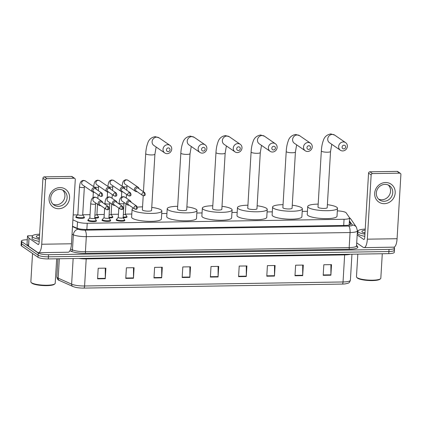 <?xml version="1.0" encoding="UTF-8"?>
<svg xmlns="http://www.w3.org/2000/svg" width="422" height="422" viewBox="0 0 422 422"><rect width="100%" height="100%" fill="white"/><g stroke="black" fill="none" stroke-linecap="round" stroke-linejoin="round"><path stroke-width="0.63" d="M124.622 220.136A4.336 0.923 -176.6 0 1 124.643 220.152A4.336 0.923 -176.6 0 1 124.875 220.474A4.336 0.923 -176.6 0 1 121.219 221.17A4.336 0.923 -176.6 0 1 116.44 220.279A4.336 0.923 -176.6 0 1 116.214 219.957A4.336 0.923 -176.6 0 1 116.504 219.656M110.416 220.358A4.336 0.923 -176.6 0 1 110.443 220.374A4.336 0.923 -176.6 0 1 110.669 220.695A4.336 0.923 -176.6 0 1 107.014 221.392A4.336 0.923 -176.6 0 1 102.235 220.5A4.336 0.923 -176.6 0 1 102.008 220.178A4.336 0.923 -176.6 0 1 102.298 219.873M96.211 220.579A4.336 0.923 -176.6 0 1 96.237 220.595A4.336 0.923 -176.6 0 1 96.464 220.917A4.336 0.923 -176.6 0 1 92.808 221.608A4.336 0.923 -176.6 0 1 88.034 220.722A4.336 0.923 -176.6 0 1 87.808 220.4A4.336 0.923 -176.6 0 1 88.093 220.094M126.8 216.634A4.336 0.923 -176.6 0 1 126.827 216.65A4.336 0.923 -176.6 0 1 127.054 216.971A4.336 0.923 -176.6 0 1 123.14 217.657M112.595 216.855A4.336 0.923 -176.6 0 1 112.621 216.871A4.336 0.923 -176.6 0 1 112.848 217.193A4.336 0.923 -176.6 0 1 108.934 217.879L110.385 220.004A4.067 0.865 -176.6 0 1 110.432 220.147A4.067 0.865 -176.6 0 1 107.003 220.801A4.067 0.865 -176.6 0 1 102.525 219.968A4.067 0.865 -176.6 0 1 102.309 219.667A4.067 0.865 -176.6 0 1 102.372 219.53L104.065 217.604M98.395 217.077A4.336 0.923 -176.6 0 1 98.416 217.093A4.336 0.923 -176.6 0 1 98.642 217.414A4.336 0.923 -176.6 0 1 94.728 218.1M84.189 217.298A4.336 0.923 -176.6 0 1 84.215 217.314A4.336 0.923 -176.6 0 1 84.442 217.631A4.336 0.923 -176.6 0 1 80.787 218.327A4.336 0.923 -176.6 0 1 76.007 217.441A4.336 0.923 -176.6 0 1 75.781 217.119A4.336 0.923 -176.6 0 1 76.071 216.813M72.89 219.841L77.5 221.903A8.134 1.73 3.4 0 0 87.227 223.27L344.062 219.276A8.134 1.73 3.4 0 0 349.585 217.968A8.134 1.73 3.4 0 0 349.49 217.678L346.172 212.846A8.134 1.73 3.4 0 0 345.84 212.53A8.134 1.73 3.4 0 0 337.336 210.879M307.438 211.295L302.21 211.38M272.311 211.844L267.089 211.923M237.185 212.387L231.963 212.472M202.059 212.936L196.837 213.015M166.938 213.479L161.71 213.564M131.812 214.028L125.318 214.128M118.455 214.234L111.118 214.35M104.25 214.455L96.912 214.566M90.044 214.677L82.707 214.787M77.548 214.872L73.18 214.935M393.642 247.176L394.111 247.498A8.134 1.73 -176.6 0 1 394.538 248.099A8.134 1.73 -176.6 0 1 389.021 249.407L48.535 254.698A8.134 1.73 -176.6 0 1 38.244 253.026L21.78 241.679A8.134 1.73 -176.6 0 1 21.353 241.078A8.134 1.73 -176.6 0 1 26.871 239.77L27.282 239.765M394.538 248.099L394.412 250.214A8.134 1.73 -176.6 0 1 388.894 251.523L48.409 256.813A8.134 1.73 -176.6 0 1 38.117 255.141L21.654 243.795A8.134 1.73 -176.6 0 1 21.227 243.193A8.134 1.73 -176.6 0 0 21.654 243.795L38.117 255.141A8.134 1.73 -176.6 0 0 48.409 256.813L388.894 251.523A8.134 1.73 -176.6 0 0 394.412 250.214A8.134 1.73 -176.6 0 0 393.984 249.613M72.51 226.229L76.677 228.096A8.134 1.73 3.4 0 0 86.399 229.457L345.238 225.438A8.134 1.73 3.4 0 0 350.756 224.129A8.134 1.73 3.4 0 0 350.661 223.839L349.347 221.919M349.221 224.035L349.796 224.868M342.263 284.075L83.814 288.089A8.894 1.894 -176.6 0 1 74.995 287.197L72.895 286.496A2.711 2.305 -65.9 0 1 71.624 284.164A10.845 2.31 3.4 0 0 84.59 285.984L343.039 281.965A2.711 0.881 89.1 0 1 342.263 284.075A8.894 1.894 -176.6 0 0 345.233 283.879C349.084 282.956 349.189 283.415 350.397 280.219L351.943 254.213M394.412 250.214L394.285 252.33A8.134 1.73 -176.6 0 1 388.767 253.638L48.282 258.929A8.134 1.73 -176.6 0 1 37.991 257.256L21.527 245.91A8.134 1.73 -176.6 0 1 21.1 245.309L21.353 241.078M153.977 277.956L154.605 267.379L162.296 267.258L161.668 277.834L153.977 277.956M125.772 278.393L126.4 267.817L134.09 267.701L133.463 278.277L125.772 278.393M97.572 278.831L98.199 268.255L105.89 268.139L105.263 278.715L97.572 278.831M238.583 276.642L239.211 266.066L246.902 265.944L246.274 276.521L238.583 276.642M266.788 276.204L267.416 265.628L275.107 265.507L274.479 276.083L266.788 276.204M294.989 275.766L295.616 265.19L303.307 265.069L302.679 275.645L294.989 275.766M323.194 275.329L323.822 264.752L331.513 264.631L330.885 275.207L323.194 275.329M182.177 277.518L182.805 266.941L190.496 266.82L189.868 277.396L182.177 277.518M210.383 277.08L211.011 266.504L218.702 266.382L218.074 276.959L210.383 277.08M218.1 266.393L218.084 276.584A2.168 0.702 89.1 0 1 218.074 276.959M189.895 266.831L189.879 277.022A2.168 0.702 89.1 0 1 189.868 277.396M330.911 264.641L330.895 274.833A2.168 0.702 89.1 0 1 330.885 275.207M302.706 265.079L302.69 275.271A2.168 0.702 89.1 0 1 302.679 275.645M274.506 265.517L274.49 275.708A2.168 0.702 89.1 0 1 274.479 276.083M246.3 265.955L246.284 276.146A2.168 0.702 89.1 0 1 246.274 276.521M105.289 268.144L105.273 278.341A2.168 0.702 89.1 0 1 105.263 278.715M133.489 267.706L133.473 277.898A2.168 0.702 89.1 0 1 133.463 278.277M161.695 267.268L161.679 277.46A2.168 0.702 89.1 0 1 161.668 277.834M385.566 182.526A10.845 9.991 -55.4 0 1 395.192 192.944A10.845 9.991 -55.4 0 1 384.31 203.678A10.845 9.991 -55.4 0 1 374.678 193.26A10.845 9.991 -55.4 0 1 385.566 182.526M384.036 201.283A8.677 7.997 124.6 0 0 392.254 195.128A8.677 7.997 124.6 0 0 389.459 185.68A8.677 7.997 124.6 0 0 385.038 184.367A8.677 7.997 124.6 0 0 376.82 190.522A8.677 7.997 124.6 0 0 379.615 199.97A8.677 7.997 124.6 0 0 384.036 201.283M388.287 185.026A8.677 7.997 -55.4 0 1 389.791 194.284A8.677 7.997 -55.4 0 1 381.836 199.77A8.677 7.997 -55.4 0 1 378.581 199.11M357.434 230.681L358.104 230.67M356.711 242.861L363.247 247.366A10.845 3.518 -90.9 0 0 364.044 247.635A10.845 3.518 -90.9 0 0 367.34 239.179L371.16 174.93L368.559 173.136L364.74 237.386A2.711 0.881 89.1 0 1 363.917 239.501A2.711 0.881 89.1 0 1 363.717 239.438L357.181 234.933M364.044 247.635L393.784 247.171A10.845 3.518 -90.9 0 0 397.081 238.715L400.9 174.465A1.356 1.25 124.6 0 0 399.697 173.162L397.097 171.374A1.356 1.25 -55.4 0 1 397.788 171.58L400.388 173.373M368.559 173.136A1.356 1.25 -55.4 0 1 369.92 171.796L372.521 173.59L399.697 173.162M372.521 173.59A1.356 1.25 124.6 0 0 371.16 174.93M369.92 171.796L397.097 171.374M382.279 253.738L380.823 278.214A12.201 2.601 -176.6 0 1 380.496 278.763L379.937 279.232A11.658 2.485 -176.6 0 1 369.16 280.535A11.658 2.485 -176.6 0 1 357.592 278.193A11.658 2.485 -176.6 0 1 357.228 277.887L356.727 277.349A12.201 2.601 -176.6 0 1 356.469 276.769L357.814 254.123M380.496 278.763A12.201 2.601 -176.6 0 1 369.218 280.124A12.201 2.601 -176.6 0 1 357.107 277.671A12.201 2.601 -176.6 0 1 356.727 277.349M364.93 234.194A13.557 2.885 -176.6 0 1 358.531 232.211A13.557 2.885 -176.6 0 1 357.819 231.209A13.557 2.885 -176.6 0 1 365.236 229.088M364.808 236.309A13.557 2.885 -176.6 0 1 358.405 234.326A13.557 2.885 -176.6 0 1 357.692 233.324L357.819 231.209M364.993 233.155A9.49 2.02 -176.6 0 1 362.377 232.153A9.49 2.02 -176.6 0 1 362.081 231.905A9.49 2.02 -176.6 0 1 365.172 230.127M365.03 232.511L363.869 232.823M365.019 232.68L363.959 232.86M365.004 233.013L364.634 233.06M343.983 145.189A1.899 1.751 124.6 0 0 342.078 147.067A1.899 1.751 124.6 0 0 343.761 148.887A1.899 1.751 124.6 0 0 345.665 147.009A1.899 1.751 124.6 0 0 343.983 145.189M342.738 150.939A4.61 4.246 -55.4 0 1 340.39 150.237A4.61 4.246 -55.4 0 1 338.903 145.221A4.61 4.246 -55.4 0 1 343.271 141.945A4.61 4.246 -55.4 0 1 345.618 142.647A4.61 4.246 -55.4 0 1 347.106 147.663A4.61 4.246 -55.4 0 1 342.738 150.939M318.003 207.139A4.61 0.981 3.4 0 0 318.246 207.476A4.61 0.981 3.4 0 0 323.321 208.421A4.61 0.981 3.4 0 0 327.203 207.682L330.542 151.472A4.61 0.981 3.4 0 1 327.419 152.215A4.61 0.981 3.4 0 1 321.585 151.266A4.61 0.981 3.4 0 1 321.342 150.923L318.003 207.139M327.382 204.67A14.912 3.176 -176.6 0 1 336.703 207.191A14.912 3.176 -176.6 0 1 337.489 208.294A14.912 3.176 -176.6 0 1 324.924 210.683A14.912 3.176 -176.6 0 1 308.503 207.629A14.912 3.176 -176.6 0 1 307.722 206.527A14.912 3.176 -176.6 0 1 318.183 204.121M337.489 208.294L337.014 216.228A14.912 3.176 -176.6 0 1 324.455 218.617A14.912 3.176 -176.6 0 1 308.034 215.563A14.912 3.176 -176.6 0 1 307.248 214.46L307.722 206.527M308.857 145.732A1.899 1.751 124.6 0 0 306.952 147.61A1.899 1.751 124.6 0 0 308.635 149.435A1.899 1.751 124.6 0 0 310.539 147.558A1.899 1.751 124.6 0 0 308.857 145.732M307.612 151.482A4.61 4.246 -55.4 0 1 305.264 150.781A4.61 4.246 -55.4 0 1 303.782 145.764A4.61 4.246 -55.4 0 1 308.144 142.494A4.61 4.246 -55.4 0 1 310.497 143.19A4.61 4.246 -55.4 0 1 311.979 148.212A4.61 4.246 -55.4 0 1 307.612 151.482M282.877 207.682A4.61 0.981 3.4 0 0 283.12 208.025A4.61 0.981 3.4 0 0 288.194 208.969A4.61 0.981 3.4 0 0 292.082 208.231L295.421 152.02A4.61 0.981 3.4 0 1 292.293 152.759A4.61 0.981 3.4 0 1 286.459 151.815A4.61 0.981 3.4 0 1 286.216 151.472L282.877 207.682M292.256 205.213A14.912 3.176 -176.6 0 1 301.582 207.74A14.912 3.176 -176.6 0 1 302.363 208.843A14.912 3.176 -176.6 0 1 289.803 211.232A14.912 3.176 -176.6 0 1 273.377 208.178A14.912 3.176 -176.6 0 1 272.596 207.07A14.912 3.176 -176.6 0 1 283.056 204.67M302.363 208.843L301.894 216.771A14.912 3.176 -176.6 0 1 289.328 219.166A14.912 3.176 -176.6 0 1 272.907 216.106A14.912 3.176 -176.6 0 1 272.121 215.004L272.596 207.07M273.73 146.281A1.899 1.751 124.6 0 0 271.826 148.159A1.899 1.751 124.6 0 0 273.509 149.979A1.899 1.751 124.6 0 0 275.413 148.101A1.899 1.751 124.6 0 0 273.73 146.281M272.485 152.025A4.61 4.246 -55.4 0 1 270.138 151.329A4.61 4.246 -55.4 0 1 268.656 146.313A4.61 4.246 -55.4 0 1 273.023 143.037A4.61 4.246 -55.4 0 1 275.371 143.738A4.61 4.246 -55.4 0 1 276.853 148.755A4.61 4.246 -55.4 0 1 272.485 152.025M247.751 208.231A4.61 0.981 3.4 0 0 247.994 208.568A4.61 0.981 3.4 0 0 253.073 209.512A4.61 0.981 3.4 0 0 256.956 208.774L260.295 152.564A4.61 0.981 3.4 0 1 257.167 153.307A4.61 0.981 3.4 0 1 251.333 152.358A4.61 0.981 3.4 0 1 251.095 152.015L247.751 208.231M257.135 205.762A14.912 3.176 -176.6 0 1 266.456 208.283A14.912 3.176 -176.6 0 1 267.237 209.386A14.912 3.176 -176.6 0 1 254.677 211.775A14.912 3.176 -176.6 0 1 238.251 208.721A14.912 3.176 -176.6 0 1 237.47 207.619A14.912 3.176 -176.6 0 1 247.93 205.213M267.237 209.386L266.767 217.319A14.912 3.176 -176.6 0 1 254.202 219.709A14.912 3.176 -176.6 0 1 237.781 216.655A14.912 3.176 -176.6 0 1 237 215.552L237.47 207.619M238.604 146.824A1.899 1.751 124.6 0 0 236.7 148.702A1.899 1.751 124.6 0 0 238.388 150.527A1.899 1.751 124.6 0 0 240.292 148.649A1.899 1.751 124.6 0 0 238.604 146.824M237.364 152.574A4.61 4.246 -55.4 0 1 235.012 151.873A4.61 4.246 -55.4 0 1 233.53 146.856A4.61 4.246 -55.4 0 1 237.897 143.585A4.61 4.246 -55.4 0 1 240.245 144.282A4.61 4.246 -55.4 0 1 241.727 149.304A4.61 4.246 -55.4 0 1 237.364 152.574M212.63 208.774A4.61 0.981 3.4 0 0 212.867 209.117A4.61 0.981 3.4 0 0 217.947 210.061A4.61 0.981 3.4 0 0 221.83 209.323L225.169 153.107A4.61 0.981 3.4 0 1 222.041 153.851A4.61 0.981 3.4 0 1 216.212 152.901A4.61 0.981 3.4 0 1 215.969 152.564L212.63 208.774M222.009 206.305A14.912 3.176 -176.6 0 1 231.33 208.827A14.912 3.176 -176.6 0 1 232.111 209.934A14.912 3.176 -176.6 0 1 219.551 212.324A14.912 3.176 -176.6 0 1 203.13 209.27A14.912 3.176 -176.6 0 1 202.344 208.162A14.912 3.176 -176.6 0 1 212.809 205.762M232.111 209.934L231.641 217.863A14.912 3.176 -176.6 0 1 219.081 220.252A14.912 3.176 -176.6 0 1 202.655 217.198A14.912 3.176 -176.6 0 1 201.874 216.096L202.344 208.162M203.478 147.373A1.899 1.751 124.6 0 0 201.574 149.251A1.899 1.751 124.6 0 0 203.262 151.071A1.899 1.751 124.6 0 0 205.166 149.193A1.899 1.751 124.6 0 0 203.478 147.373M202.238 153.117A4.61 4.246 -55.4 0 1 199.891 152.421A4.61 4.246 -55.4 0 1 198.403 147.405A4.61 4.246 -55.4 0 1 202.771 144.129A4.61 4.246 -55.4 0 1 205.118 144.83A4.61 4.246 -55.4 0 1 206.601 149.847A4.61 4.246 -55.4 0 1 202.238 153.117M177.504 209.323A4.61 0.981 3.4 0 0 177.746 209.66A4.61 0.981 3.4 0 0 182.821 210.604A4.61 0.981 3.4 0 0 186.703 209.866L190.042 153.655A4.61 0.981 3.4 0 1 186.914 154.399A4.61 0.981 3.4 0 1 181.085 153.45A4.61 0.981 3.4 0 1 180.843 153.107L177.504 209.323M186.883 206.854A14.912 3.176 -176.6 0 1 196.204 209.375A14.912 3.176 -176.6 0 1 196.99 210.478A14.912 3.176 -176.6 0 1 184.425 212.867A14.912 3.176 -176.6 0 1 168.003 209.813A14.912 3.176 -176.6 0 1 167.218 208.711A14.912 3.176 -176.6 0 1 177.683 206.305M196.99 210.478L196.515 218.411A14.912 3.176 -176.6 0 1 183.955 220.801A14.912 3.176 -176.6 0 1 167.529 217.747A14.912 3.176 -176.6 0 1 166.748 216.644L167.218 208.711M168.357 147.916A1.899 1.751 124.6 0 0 166.453 149.794A1.899 1.751 124.6 0 0 168.135 151.619A1.899 1.751 124.6 0 0 170.04 149.741A1.899 1.751 124.6 0 0 168.357 147.916M167.112 153.666A4.61 4.246 -55.4 0 1 164.765 152.964A4.61 4.246 -55.4 0 1 163.277 147.948A4.61 4.246 -55.4 0 1 167.645 144.677A4.61 4.246 -55.4 0 1 169.992 145.374A4.61 4.246 -55.4 0 1 171.48 150.396A4.61 4.246 -55.4 0 1 167.112 153.666M143.216 195.734L142.378 209.866A4.61 0.981 3.4 0 0 142.62 210.209A4.61 0.981 3.4 0 0 147.695 211.153A4.61 0.981 3.4 0 0 151.577 210.414L154.916 154.199A4.61 0.981 3.4 0 1 151.788 154.943A4.61 0.981 3.4 0 1 145.959 153.993A4.61 0.981 3.4 0 1 145.717 153.655L143.454 191.757M151.756 207.397A14.912 3.176 -176.6 0 1 161.077 209.919A14.912 3.176 -176.6 0 1 161.863 211.026A14.912 3.176 -176.6 0 1 149.298 213.416A14.912 3.176 -176.6 0 1 132.877 210.362A14.912 3.176 -176.6 0 1 132.097 209.254A14.912 3.176 -176.6 0 1 133.373 208.078M137.44 207.155A14.912 3.176 -176.6 0 1 142.557 206.854M161.863 211.026L161.389 218.955A14.912 3.176 -176.6 0 1 148.829 221.344A14.912 3.176 -176.6 0 1 132.408 218.29A14.912 3.176 -176.6 0 1 131.622 217.188L132.097 209.254M139.028 188.708A2.442 2.247 124.6 0 0 134.439 189.314A2.442 2.247 124.6 0 0 137.029 191.609M143.728 192.3A1.762 1.625 124.6 0 1 144.63 192.569L138.268 188.186A1.762 1.625 124.6 0 0 135.599 189.663A1.762 1.625 124.6 0 0 136.269 191.087L142.625 195.47L143.654 195.782A1.762 0.57 89.1 0 0 144.192 194.405A1.762 0.57 -90.9 0 0 143.728 192.3A1.762 1.625 124.6 0 0 142.625 195.47M125.287 214.128A2.442 0.522 -176.6 0 1 125.313 214.212A2.442 0.522 -176.6 0 1 123.319 214.608M125.318 214.17L126.769 216.28A4.067 0.865 -176.6 0 1 126.811 216.428A4.067 0.865 -176.6 0 1 123.171 217.072M124.822 188.929A2.442 2.247 124.6 0 0 120.233 189.536A2.442 2.247 124.6 0 0 122.823 191.831M129.528 192.522A1.762 1.625 124.6 0 1 130.424 192.791L124.063 188.407A1.762 1.625 124.6 0 0 121.399 189.884A1.762 1.625 124.6 0 0 122.063 191.308L128.425 195.692L129.448 196.003A1.762 0.57 89.1 0 0 129.987 194.626A1.762 0.57 -90.9 0 0 129.528 192.522A1.762 1.625 124.6 0 0 128.425 195.692M111.081 214.35A2.442 0.522 -176.6 0 1 111.113 214.434A2.442 0.522 -176.6 0 1 109.119 214.83M111.113 214.392L112.563 216.502A4.067 0.865 -176.6 0 1 112.611 216.644A4.067 0.865 -176.6 0 1 108.971 217.293M110.622 189.151A2.442 2.247 124.6 0 0 106.033 189.752A2.442 2.247 124.6 0 0 108.618 192.052M115.322 192.743A1.762 1.625 124.6 0 1 116.219 193.007L109.857 188.623A1.762 1.625 124.6 0 0 107.193 190.1A1.762 1.625 124.6 0 0 107.858 191.53L114.22 195.913L115.248 196.219A1.762 0.57 89.1 0 0 115.781 194.848A1.762 0.57 -90.9 0 0 115.322 192.743A1.762 1.625 124.6 0 0 114.22 195.913M96.881 214.571A2.442 0.522 -176.6 0 1 96.907 214.656A2.442 0.522 -176.6 0 1 94.913 215.046M96.912 214.613L98.358 216.723A4.067 0.865 -176.6 0 1 98.405 216.866A4.067 0.865 -176.6 0 1 94.765 217.515M82.675 214.787A2.442 0.522 -176.6 0 1 82.701 214.877A2.442 0.522 -176.6 0 1 80.649 215.267A2.442 0.522 -176.6 0 1 77.959 214.766A2.442 0.522 -176.6 0 1 77.833 214.587L79.478 186.877C79.874 183.918 80.285 182.325 80.707 182.104C80.961 181.365 81.831 180.79 83.324 180.368L85.344 180.922A2.442 2.247 124.6 0 0 81.768 182.351A2.442 2.247 124.6 0 0 82.575 184.936L92.75 191.947A2.442 2.247 124.6 0 0 94.417 192.274M82.707 214.835L84.157 216.945A4.067 0.865 -176.6 0 1 84.2 217.087A4.067 0.865 -176.6 0 1 80.776 217.741A4.067 0.865 -176.6 0 1 76.298 216.908A4.067 0.865 -176.6 0 1 76.081 216.607A4.067 0.865 -176.6 0 1 76.145 216.47L77.833 214.545M96.416 189.373A2.442 2.247 124.6 0 0 91.827 189.974A2.442 2.247 124.6 0 0 92.75 191.947M101.116 192.959A1.762 1.625 124.6 0 1 102.013 193.229L95.657 188.845A1.762 1.625 124.6 0 0 92.988 190.322A1.762 1.625 124.6 0 0 93.658 191.746L100.014 196.13L101.043 196.441A1.762 0.57 89.1 0 0 101.581 195.07A1.762 0.57 -90.9 0 0 101.116 192.959A1.762 1.625 124.6 0 0 100.014 196.13M123.108 217.631A2.442 0.522 -176.6 0 1 123.134 217.715A2.442 0.522 -176.6 0 1 121.082 218.105A2.442 0.522 -176.6 0 1 118.392 217.61A2.442 0.522 -176.6 0 1 118.265 217.425L118.819 208.057M131.126 202.249A2.442 2.247 124.6 0 0 126.542 202.855A2.442 2.247 124.6 0 0 129.127 205.15M123.14 217.673L124.585 219.783A4.067 0.865 -176.6 0 1 124.632 219.931A4.067 0.865 -176.6 0 1 121.209 220.579A4.067 0.865 -176.6 0 1 116.73 219.746A4.067 0.865 -176.6 0 1 116.514 219.445A4.067 0.865 -176.6 0 1 116.577 219.308L118.265 217.383M135.831 205.841A1.762 1.625 124.6 0 1 136.728 206.11L130.366 201.727A1.762 1.625 124.6 0 0 127.702 203.204A1.762 1.625 124.6 0 0 128.367 204.628L134.729 209.011L135.757 209.323A1.762 0.57 89.1 0 0 136.29 207.951A1.762 0.57 -90.9 0 0 135.831 205.841A1.762 1.625 124.6 0 0 134.729 209.011M108.902 217.852A2.442 0.522 -176.6 0 1 108.934 217.937A2.442 0.522 -176.6 0 1 106.877 218.327A2.442 0.522 -176.6 0 1 104.187 217.826A2.442 0.522 -176.6 0 1 104.06 217.647L104.619 208.278M116.926 202.47A2.442 2.247 124.6 0 0 112.336 203.077A2.442 2.247 124.6 0 0 114.921 205.372M121.626 206.063A1.762 1.625 124.6 0 1 122.522 206.332L116.161 201.948A1.762 1.625 124.6 0 0 113.497 203.425A1.762 1.625 124.6 0 0 114.162 204.849L120.523 209.233L121.552 209.544A1.762 0.57 89.1 0 0 122.085 208.167A1.762 0.57 -90.9 0 0 121.626 206.063A1.762 1.625 124.6 0 0 120.523 209.233M94.702 218.074A2.442 0.522 -176.6 0 1 94.728 218.158A2.442 0.522 -176.6 0 1 92.671 218.549A2.442 0.522 -176.6 0 1 89.986 218.047A2.442 0.522 -176.6 0 1 89.854 217.868L90.704 203.589C91.105 200.629 91.511 199.036 91.933 198.815C92.186 198.082 93.056 197.501 94.549 197.079L96.569 197.633A2.442 2.247 124.6 0 0 92.882 199.68A2.442 2.247 124.6 0 0 93.805 201.653L99.054 205.271A2.442 2.247 124.6 0 0 100.721 205.593M102.72 202.692A2.442 2.247 124.6 0 0 98.131 203.298A2.442 2.247 124.6 0 0 99.054 205.271M94.728 218.116L96.179 220.226A4.067 0.865 -176.6 0 1 96.227 220.368A4.067 0.865 -176.6 0 1 92.798 221.022A4.067 0.865 -176.6 0 1 88.319 220.189A4.067 0.865 -176.6 0 1 88.108 219.888A4.067 0.865 -176.6 0 1 88.172 219.751L89.86 217.826M107.42 206.284A1.762 1.625 124.6 0 1 108.322 206.553L101.96 202.17A1.762 1.625 124.6 0 0 99.291 203.647A1.762 1.625 124.6 0 0 99.961 205.071L106.318 209.454L107.346 209.766A1.762 0.57 89.1 0 0 107.884 208.389A1.762 0.57 -90.9 0 0 107.42 206.284A1.762 1.625 124.6 0 0 106.318 209.454M59.95 187.584A10.845 9.991 -55.4 0 1 69.577 198.002A10.845 9.991 -55.4 0 1 58.695 208.737A10.845 9.991 -55.4 0 1 49.068 198.319A10.845 9.991 -55.4 0 1 59.95 187.584M58.421 206.347A8.677 7.997 124.6 0 0 66.639 200.186A8.677 7.997 124.6 0 0 63.843 190.744A8.677 7.997 124.6 0 0 59.423 189.425A8.677 7.997 124.6 0 0 51.204 195.586A8.677 7.997 124.6 0 0 54 205.029A8.677 7.997 124.6 0 0 58.421 206.347M62.678 190.085A8.677 7.997 -55.4 0 1 64.176 199.342A8.677 7.997 -55.4 0 1 56.221 204.828A8.677 7.997 -55.4 0 1 52.966 204.169M28.986 238.198A1.356 0.29 3.4 0 0 29.044 238.251L28.569 246.184A1.356 0.29 -176.6 0 1 28.517 246.131L28.986 238.198L27.52 236.056A1.356 0.29 3.4 0 1 27.504 236.009A1.356 0.29 3.4 0 1 28.422 235.792L32.489 235.729M28.569 246.184L37.632 252.425A10.845 3.518 -90.9 0 0 38.428 252.694A10.845 3.518 -90.9 0 0 41.725 244.238L45.544 179.988L42.944 178.2L39.13 242.45A2.711 0.881 89.1 0 1 38.302 244.56A2.711 0.881 89.1 0 1 38.107 244.496L29.044 238.251M28.517 246.131L27.045 243.99A1.356 0.29 -176.6 0 1 27.034 243.942A1.356 0.29 -176.6 0 1 27.05 243.895M38.428 252.694L68.169 252.229A10.845 3.518 -90.9 0 0 71.471 243.779L75.285 179.529A1.356 1.25 124.6 0 0 74.082 178.226L71.482 176.433A1.356 1.25 -55.4 0 1 72.173 176.639L74.773 178.432M42.944 178.2A1.356 1.25 -55.4 0 1 44.305 176.855L46.905 178.648L74.082 178.226M46.905 178.648A1.356 1.25 124.6 0 0 45.544 179.988M44.305 176.855L71.482 176.433M56.664 258.802L55.208 283.273A12.201 2.601 -176.6 0 1 54.886 283.821L54.327 284.296A11.658 2.485 -176.6 0 1 43.545 285.594A11.658 2.485 -176.6 0 1 31.977 283.252A11.658 2.485 -176.6 0 1 31.613 282.946L31.112 282.408A12.201 2.601 -176.6 0 1 30.853 281.827L32.536 253.501M54.886 283.821A12.201 2.601 -176.6 0 1 43.603 285.182A12.201 2.601 -176.6 0 1 31.497 282.729A12.201 2.601 -176.6 0 1 31.112 282.408M39.32 239.253A13.557 2.885 -176.6 0 1 32.916 237.269A13.557 2.885 -176.6 0 1 32.204 236.267A13.557 2.885 -176.6 0 1 39.621 234.147M39.193 241.368A13.557 2.885 -176.6 0 1 32.789 239.385A13.557 2.885 -176.6 0 1 32.077 238.383L32.204 236.267M39.378 238.214A9.49 2.02 -176.6 0 1 36.761 237.211A9.49 2.02 -176.6 0 1 36.466 236.964A9.49 2.02 -176.6 0 1 39.557 235.186M39.42 237.575L38.254 237.887M39.41 237.739L38.344 237.918M39.388 238.071L39.019 238.119M343.698 225.459L344.062 219.276M86.858 229.452L87.227 223.27M77.126 228.276L77.5 221.903M356.569 245.229L357.671 246.833A12.201 2.601 -176.6 0 1 349.532 249.228L85.771 253.327A12.201 2.601 -176.6 0 1 71.186 251.285L69.925 250.721M389.021 249.407L388.767 253.638M21.78 241.679L21.527 245.91M38.244 253.026L37.991 257.256M48.535 254.698L48.282 258.929M356.532 245.862L357.429 230.792A10.845 2.31 -176.6 0 1 350.07 232.538L349.173 247.608A10.845 2.31 3.4 0 0 356.532 245.862L356.632 246.279A1.356 1.308 145.5 0 0 357.671 246.833M72.489 226.593L78.413 229.246A5.423 1.155 3.4 0 0 84.891 230.154L348.651 226.055A5.423 1.762 89.1 0 1 350.07 232.538L86.31 236.636A10.845 2.31 -176.6 0 1 73.349 234.817L72.452 249.893A10.845 2.31 3.4 0 0 85.418 251.707L349.173 247.608A1.356 0.438 -90.9 0 0 349.532 249.228M78.413 229.246A5.423 4.616 -65.9 0 0 73.349 234.817L72.035 234.231M70.595 249.059L72.452 249.893A1.356 1.155 114.1 0 1 71.186 251.285M84.891 230.154A5.423 1.762 89.1 0 1 86.31 236.636L85.418 251.707A1.356 0.438 -90.9 0 0 85.771 253.327M348.651 226.055A5.423 1.155 3.4 0 0 352.27 224.989L349.411 220.827M352.27 224.989A5.423 5.228 -34.5 0 1 356.426 227.21L350.872 219.113A5.423 5.228 -34.5 0 0 349.553 217.799M349.485 224.414L349.448 224.973M350.629 224.404L350.661 223.839M83.814 288.089A2.711 0.881 -90.9 0 0 84.59 285.984L86.199 258.908A10.845 2.31 -176.6 0 1 78.835 258.454M350.408 254.234A10.845 2.31 -176.6 0 1 344.647 254.893L343.039 281.965A10.845 2.31 3.4 0 0 350.397 280.219M72.895 286.496L59.444 280.477A2.711 2.305 -65.9 0 1 58.173 278.145L71.624 284.164L73.148 258.544M59.444 280.477C58.041 280.182 57.176 279 56.849 276.932A10.845 2.31 3.4 0 0 58.173 278.145L59.328 258.76M344.7 254.324A2.711 0.881 89.1 0 0 344.647 254.893L86.199 258.908A2.711 0.881 89.1 0 1 86.252 258.343M210.404 276.705L218.084 276.584M238.604 276.268L246.284 276.146M266.81 275.83L274.49 275.708M295.01 275.392L302.69 275.271M323.215 274.954L330.895 274.833M182.198 277.143L189.879 277.022M153.998 277.581L161.679 277.46M125.793 278.019L133.473 277.898M97.593 278.457L105.273 278.341M367.34 239.179L397.081 238.715M363.717 239.438L364.112 239.427M321.342 150.923C321.58 146.946 322.229 143.506 323.299 140.61C324.36 136.907 326.865 134.676 330.822 133.911L334.699 135.124A4.61 4.246 124.6 0 0 332.351 134.423A4.61 4.246 124.6 0 0 327.989 137.693A4.61 4.246 124.6 0 0 329.471 142.71L340.39 150.237M286.216 151.472C286.454 147.494 287.102 144.055 288.173 141.154C289.234 137.451 291.739 135.219 295.695 134.454L299.578 135.668A4.61 4.246 124.6 0 0 297.225 134.966A4.61 4.246 124.6 0 0 292.863 138.242A4.61 4.246 124.6 0 0 294.345 143.258L305.264 150.781M251.095 152.015C251.327 148.038 251.976 144.598 253.047 141.697C254.107 137.999 256.613 135.768 260.569 135.003L264.452 136.216A4.61 4.246 124.6 0 0 262.104 135.515A4.61 4.246 124.6 0 0 257.736 138.785A4.61 4.246 124.6 0 0 259.219 143.802L270.138 151.329M215.969 152.564C216.201 148.586 216.855 145.147 217.921 142.246C218.981 138.543 221.487 136.311 225.443 135.546L229.325 136.76A4.61 4.246 124.6 0 0 226.978 136.058A4.61 4.246 124.6 0 0 222.61 139.334A4.61 4.246 124.6 0 0 224.093 144.35L235.012 151.873M180.843 153.107C181.075 149.13 181.729 145.69 182.795 142.789C183.855 139.091 186.366 136.855 190.317 136.095L194.199 137.308A4.61 4.246 124.6 0 0 191.852 136.607A4.61 4.246 124.6 0 0 187.484 139.877A4.61 4.246 124.6 0 0 188.972 144.894L199.891 152.421M145.717 153.655C145.949 149.678 146.603 146.239 147.674 143.338C148.729 139.635 151.24 137.403 155.19 136.638L159.073 137.852A4.61 4.246 124.6 0 0 156.726 137.15A4.61 4.246 124.6 0 0 152.358 140.426A4.61 4.246 124.6 0 0 153.845 145.442L164.765 152.964M126.737 190.248L126.964 186.503A2.442 0.522 -176.6 0 1 125.45 186.893A2.442 0.522 -176.6 0 1 122.586 186.566M122.09 186.213L122.09 186.223A2.442 0.522 -176.6 0 1 122.09 186.213C122.485 183.253 122.897 181.66 123.319 181.439C123.572 180.706 124.443 180.125 125.935 179.703L127.956 180.257A2.442 2.247 124.6 0 0 124.379 181.692A2.442 2.247 124.6 0 0 125.186 184.277L135.362 191.287M112.537 190.47L112.758 186.724A2.442 0.522 -176.6 0 1 111.244 187.115A2.442 0.522 -176.6 0 1 108.385 186.788M107.884 186.445L107.884 186.434A2.442 0.522 -176.6 0 1 107.884 186.434C108.285 183.475 108.691 181.882 109.113 181.66C109.367 180.927 110.242 180.347 111.735 179.925L113.755 180.479A2.442 2.247 124.6 0 0 110.174 181.914A2.442 2.247 124.6 0 0 110.986 184.498L121.156 191.509M98.331 190.691L98.553 186.946A2.442 0.522 -176.6 0 1 97.039 187.336A2.442 0.522 -176.6 0 1 94.18 187.009M93.684 186.666L93.684 186.656A2.442 0.522 -176.6 0 1 93.684 186.656C94.08 183.697 94.491 182.104 94.913 181.882C95.166 181.149 96.037 180.569 97.529 180.147L99.55 180.7A2.442 2.247 124.6 0 0 95.973 182.135A2.442 2.247 124.6 0 0 96.78 184.715L106.956 191.725M82.701 214.877L84.347 187.168A2.442 0.522 -176.6 0 1 82.839 187.558A2.442 0.522 -176.6 0 1 79.605 187.057A2.442 0.522 -176.6 0 1 79.478 186.877M123.134 217.715L123.984 203.441A2.442 0.522 -176.6 0 1 122.47 203.826A2.442 0.522 -176.6 0 1 119.241 203.33A2.442 0.522 -176.6 0 1 119.115 203.151C119.51 200.186 119.922 198.598 120.339 198.372C120.592 197.638 121.467 197.058 122.96 196.636L124.981 197.19A2.442 2.247 124.6 0 0 121.288 199.237A2.442 2.247 124.6 0 0 122.211 201.21L127.465 204.828M108.934 217.937L109.778 203.657A2.442 0.522 -176.6 0 1 108.269 204.048A2.442 0.522 -176.6 0 1 105.036 203.552A2.442 0.522 -176.6 0 1 104.909 203.372C105.305 200.408 105.716 198.815 106.138 198.593C106.391 197.86 107.262 197.28 108.755 196.858L110.775 197.412A2.442 2.247 124.6 0 0 107.082 199.458A2.442 2.247 124.6 0 0 108.006 201.431L113.26 205.05M94.728 218.158L95.578 203.879A2.442 0.522 -176.6 0 1 94.064 204.269A2.442 0.522 -176.6 0 1 90.83 203.773A2.442 0.522 -176.6 0 1 90.704 203.589M41.725 244.238L71.471 243.779M38.107 244.496L38.502 244.491M27.52 236.056L27.045 243.99M349.384 224.995L349.184 224.694M349.163 225.047L349.585 217.968M357.429 230.792L356.426 227.21M349.252 217.509L350.872 219.113M56.849 276.932L57.925 258.781M331.766 144.292L330.542 151.472M334.699 135.124L345.618 142.647M296.64 144.841L295.421 152.02M299.578 135.668L310.497 143.19M261.513 145.384L260.295 152.564M264.452 136.216L275.371 143.738M226.392 145.933L225.169 153.107M229.325 136.76L240.245 144.282M191.266 146.476L190.042 153.655M194.199 137.308L205.118 144.83M156.14 147.025L154.916 154.199M159.073 137.852L169.992 145.374M144.63 192.569C145.68 194.637 145.353 195.713 143.654 195.782M126.964 186.503L127.054 185.559M121.441 197.19L121.758 191.794M125.313 214.212L125.935 203.773M126.273 198.082L126.495 194.363M126.811 216.428L126.764 217.277M127.956 180.257L138.131 187.268M130.424 192.791C131.474 194.858 131.147 195.929 129.448 196.003M112.758 186.724L112.848 185.78M107.235 197.412L107.557 192.01M111.113 214.434L111.73 203.995M112.067 198.303L112.289 194.584M112.611 216.644L112.558 217.499M113.755 180.479L123.926 187.489M116.219 193.007C117.269 195.08 116.947 196.151 115.248 196.219M98.553 186.946L98.648 186.002M93.03 197.633L93.352 192.232M96.907 214.656L97.529 204.216M97.867 198.525L98.089 194.8M98.405 216.866L98.352 217.715M99.55 180.7L109.725 187.711M102.013 193.229C103.063 195.302 102.741 196.372 101.043 196.441M84.347 187.168L84.442 186.223M76.081 216.607L76.034 217.457M84.2 217.087L84.152 217.937M85.344 180.922L95.52 187.932M136.728 206.11C137.778 208.183 137.451 209.254 135.757 209.323M123.984 203.441L124.079 202.497M119.067 203.947L119.115 203.151M116.514 219.445L116.467 220.295M124.981 197.19L130.229 200.809M124.632 219.931L124.585 220.78M122.522 206.332C123.572 208.405 123.25 209.476 121.552 209.544M109.778 203.657L109.873 202.713M104.862 204.169L104.909 203.372M102.309 219.667L102.261 220.516M110.775 197.412L116.029 201.03M110.432 220.147L110.379 221.001M108.322 206.553C109.372 208.621 109.045 209.692 107.346 209.766M95.578 203.879L95.667 202.935M88.108 219.888L88.056 220.738M96.569 197.633L101.823 201.252M96.227 220.368L96.174 221.218M27.504 236.009L27.034 243.942"/></g></svg>
